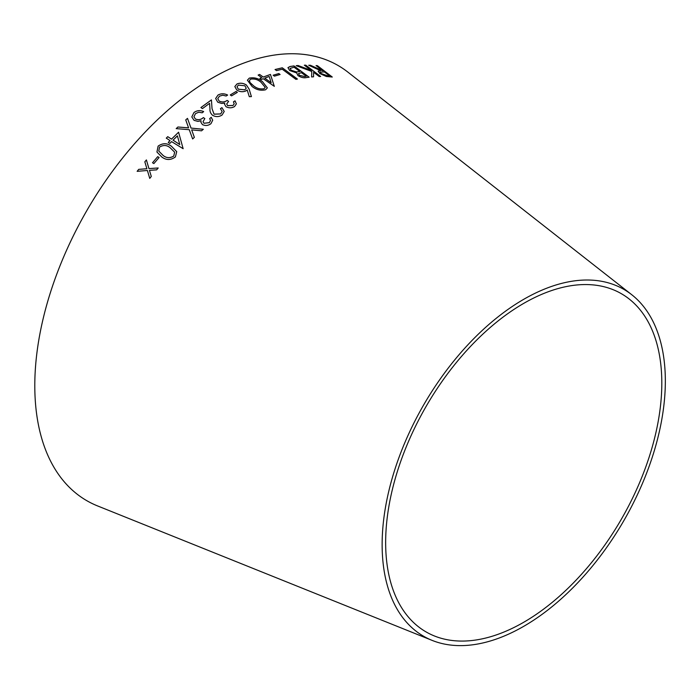 <?xml version="1.0" encoding="UTF-8"?>
<svg xmlns="http://www.w3.org/2000/svg" width="699" height="699" viewBox="0 0 699 699"><rect width="100%" height="100%" fill="white"/><g stroke="black" fill="none" stroke-linecap="round" stroke-linejoin="round"><path stroke-width="1.05" d="M523.734 626.321A200.255 115.615 -60 0 1 432.148 640.398A200.255 115.615 -60 0 1 423.611 405.009A200.255 115.615 -60 0 1 631.73 294.707A200.255 115.615 -60 0 1 652.228 457.347A200.255 115.615 -60 0 1 523.734 626.321M432.148 640.398L97.554 505.919A251.256 145.069 -60 0 1 86.833 210.574A251.256 145.069 -60 0 1 347.971 72.189L631.73 294.707M146.406 159.957L144.842 161.836L146.904 168.747L138.708 169.376L137.144 171.334L147.384 170.486L149.752 178.394L151.29 176.445L149.437 170.32L156.628 169.866L158.201 167.978L148.931 168.581L146.397 159.931L144.824 161.81L146.886 168.73L138.699 169.359L137.153 171.351M159.092 157.528L157.729 156.672L152.504 162.745L153.867 163.592L159.084 157.502L157.721 156.646L152.513 162.762M176.725 151.657L171.543 146.362C167.262 142.972 162.788 142.902 158.114 146.143L156.934 152.015L161.853 157.013C166.231 160.324 170.739 160.298 175.397 156.934L176.725 151.648L171.535 146.336C167.253 142.946 162.78 142.876 158.105 146.126L156.943 152.024M170.032 140.595L168.249 142.395L169.805 143.417L171.578 141.617L183.138 148.695L178.586 132.216L171.5 139.127L167.751 136.655L166.275 138.131L170.032 140.595L168.258 142.421M177.93 127L176.192 128.633L189.254 129.691L192.636 138.961L194.357 137.345L191.666 129.883L201.557 130.809L203.313 129.263L191.019 128.083L187.489 118.376L185.733 119.913L188.59 127.865L177.93 127L176.192 128.66M195.388 118.979L193.929 116.742L195.51 113.605L198.778 112.216L202.177 112.801L203.662 111.604C200.159 110.049 196.926 110.363 193.955 112.548L191.814 116.925L194.042 120.342L197.904 121.381L201.067 120.77L200.901 122.264L202.439 124.597C205.436 126.003 208.276 125.698 210.949 123.679L212.697 120.219L211.238 117.327L209.691 118.577L210.486 120.481L209.385 122.64L204.021 123.26L203.025 121.74L204.824 118.55L203.348 117.581C200.971 119.739 198.315 120.202 195.388 118.979L193.929 116.742M200.901 107.55L202.422 108.607L209.586 103.338L209.971 109.061C209.761 111.464 210.635 113.544 212.583 115.3C215.825 117.109 218.997 117.013 222.09 115.012L224.222 111.456L221.915 107.637L220.43 108.686L222.133 111.482L220.666 113.911L214.06 114.147L212.024 108.625L211.43 99.905L200.901 107.55M219.145 101.058L217.765 98.611L219.442 96.191L222.754 95.204L226.127 96.008L227.647 95.047C224.196 93.351 220.954 93.378 217.931 95.116L215.642 98.524L217.747 102.194L221.583 103.435L224.763 103.137L224.536 104.195L226.004 106.702C228.957 108.223 231.797 108.162 234.549 106.545L236.384 103.871L235.03 100.831L233.449 101.827L234.182 103.81L233.012 105.479L227.629 105.619L226.686 103.994L228.59 101.416L227.149 100.42C224.702 102.185 222.037 102.404 219.145 101.058L217.765 98.611M236.026 91.482L230.268 94.942L231.579 95.842L237.337 92.382L236.026 91.482L230.268 94.977M245.865 90.94L247.166 89.918L249.29 96.672L251.404 96.584L249.132 89.114L246.389 84.998C243.252 83.032 240.098 82.692 236.926 83.994L234.829 86.571L236.795 90.022C239.774 91.892 242.798 92.198 245.865 90.94M249.29 78.131L247.402 80.193L252.051 86.431C256.122 89.769 260.613 90.887 265.541 89.795L267.368 87.891L262.571 81.739C258.586 78.358 254.165 77.152 249.29 78.131L247.402 80.21M261.732 77.641L259.888 78.384L261.374 79.45L263.217 78.707L274.305 86.326L270.452 74.435L263.243 77.047L259.652 74.461L258.141 75.055L261.732 77.641L259.879 78.419M278.84 73.57L273.16 75.212L274.419 76.147L280.098 74.496L278.84 73.57L273.152 75.247M295.939 79.371L297.433 79.048L282.282 67.794L275.057 69.524L276.524 70.608L282.247 69.21L295.939 79.371M297.966 75.597C301.033 77.484 303.82 78.148 306.319 77.589L309.141 77.196L293.999 65.924L290.059 66.492L287.962 67.646L289.683 70.555L296.647 72.906L297.966 75.597M310.452 65.278L308.74 65.252L320.579 70.678L318.132 71.176L319.845 73.561L326.337 76.488L332.27 77.021L317.425 65.689L316.097 65.575L322.999 70.844L310.452 65.278L308.722 65.287M296.193 65.68L311.78 71.455L311.588 76.951L313.536 76.794L313.633 72.268L319.207 76.514L320.64 76.479L305.786 65.164L304.353 65.199L311.282 70.468L298.106 65.523L296.193 65.68M523.734 622.259A195.274 112.74 -60 0 1 434.428 635.976A195.274 112.74 -60 0 1 426.093 406.442A195.274 112.74 -60 0 1 629.039 298.892A195.274 112.74 -60 0 1 649.03 457.478A195.274 112.74 -60 0 1 523.734 622.259M322.982 70.879L310.435 65.322M318.124 71.193L320.579 70.678M332.252 77.056L317.425 65.689M317.407 65.723L316.079 65.61M329.482 75.798L327.097 75.667L321.26 73.622L320.177 72.084L324.441 71.945L329.482 75.798L327.115 75.632L321.278 73.587L320.168 72.102M311.282 70.468L298.089 65.557L296.175 65.723M313.519 76.829L313.633 72.268M320.623 76.523L305.786 65.164M305.769 65.208L304.336 65.234M306.258 76.278L304.589 76.558L299.469 75.37L298.447 73.666L301.418 72.67L306.258 76.278L304.607 76.514L299.478 75.335L298.438 73.683M309.124 77.24L293.991 65.968L290.041 66.527L287.953 67.663M299.897 71.534L296.324 71.945L291.16 70.284L290.085 68.423L294.087 67.218L299.897 71.534L296.332 71.91L291.168 70.25L290.076 68.441M297.416 79.083L282.282 67.794M282.265 67.829L275.048 69.559M280.081 74.531L278.831 73.605M274.296 86.361L270.452 74.435M270.443 74.47L263.243 77.047M263.235 77.082L259.652 74.461M259.644 74.496L258.132 75.09M271.177 82.744L264.72 78.148L269.185 76.462L271.177 82.744L264.729 78.113M267.368 87.908L262.562 81.774C258.578 78.393 254.156 77.187 249.29 78.166M265.253 87.445L264.012 88.756C260.08 89.376 256.568 88.362 253.475 85.724L250.085 82.596L249.394 80.525L250.644 79.153C254.593 78.576 258.071 79.634 261.085 82.325L265.253 87.445L264.004 88.79C260.072 89.411 256.559 88.397 253.466 85.759L250.076 82.631L249.394 80.542M251.404 96.619L249.132 89.114M249.124 89.149L246.389 84.998C243.252 83.067 240.098 82.727 236.917 84.029L234.829 86.589M238.324 89.21L237.013 86.781L238.368 85.103L244.895 85.767L246.223 88.188L244.868 89.813L238.324 89.21L237.013 86.798M244.868 89.813L238.324 89.175M246.214 88.223L244.877 89.778M237.328 92.417L236.026 91.517M228.59 101.451L227.149 100.42C224.702 102.22 222.037 102.43 219.145 101.093M227.638 95.081C224.196 93.386 220.954 93.413 217.922 95.151L217.931 95.116M217.922 95.151L215.642 98.542M224.763 103.164L224.536 104.212M236.384 103.889L235.03 100.831M235.021 100.866L233.449 101.862M234.182 103.81L233.012 105.479M233.012 105.514L227.629 105.654L226.686 103.994M222.133 111.508L220.666 113.946L214.06 114.182L212.033 108.66L211.43 99.94L200.901 107.585M224.222 111.473L221.915 107.637M221.915 107.672L220.421 108.712M204.833 118.585L203.348 117.607C200.971 119.765 198.324 120.237 195.397 119.005M203.662 111.639C200.159 110.075 196.926 110.39 193.955 112.574L193.955 112.548M193.955 112.574L191.814 116.943M200.901 122.273L201.067 120.77M212.697 120.237L211.238 117.327L209.691 118.603M210.486 120.508L209.385 122.64M209.385 122.675L204.021 123.26M204.021 123.286L203.025 121.74M188.599 127.891L177.939 127.026M194.357 137.371L191.666 129.883M203.322 129.298L191.019 128.083M191.028 128.109L187.489 118.376L185.733 119.94M182.325 145.768L178.586 132.216M178.586 132.242L171.508 139.145L167.751 136.655M167.76 136.681L166.283 138.157M179.46 143.382L179.792 144.579L173.055 140.167L177.397 135.859L179.783 144.553L173.046 140.141M173.789 156.034C170.04 158.35 166.493 158.175 163.155 155.51L158.769 151.08L159.547 147.105C163.339 144.78 166.869 144.999 170.154 147.76L174.636 152.164L173.78 156.008C170.032 158.323 166.484 158.157 163.147 155.493L158.769 151.08M174.645 152.19L173.78 156.008M149.761 178.411L147.384 170.486M158.219 167.996L148.931 168.581"/></g></svg>
